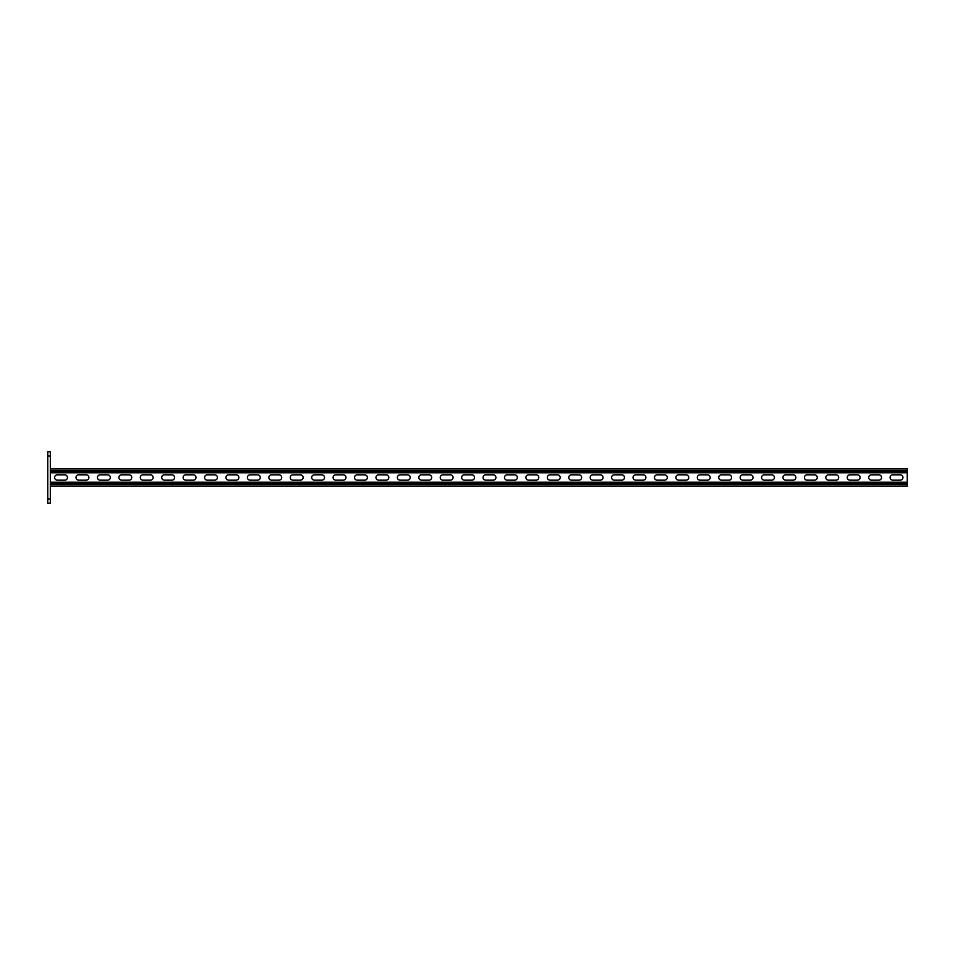 <?xml version="1.0" encoding="UTF-8"?>
<svg xmlns="http://www.w3.org/2000/svg" width="955" height="955" viewBox="0 0 955 955"><rect width="100%" height="100%" fill="white"/><g stroke="black" fill="none" stroke-linecap="round" stroke-linejoin="round"><path stroke-width="1.43" d="M50.317 503.213L47.75 503.213L47.75 498.928L50.317 498.928L50.317 503.213M47.75 456.072L47.75 451.787L50.317 451.787L50.317 456.072L47.75 456.072L47.75 498.928M50.317 456.072L50.317 498.928M50.317 486.286L907.25 486.286L907.25 472.785L50.317 472.785M64.785 474.826A2.674 2.674 0 0 1 67.459 477.5A2.674 2.674 0 0 1 64.785 480.174L57.288 480.174A2.674 2.674 0 0 1 54.602 477.5A2.674 2.674 0 0 1 57.288 474.826L64.785 474.826M86.201 474.826A2.674 2.674 0 0 1 88.887 477.5A2.674 2.674 0 0 1 86.201 480.174L78.704 480.174A2.674 2.674 0 0 1 76.03 477.5A2.674 2.674 0 0 1 78.704 474.826L86.201 474.826M450.402 474.826A2.674 2.674 0 0 1 453.076 477.5A2.674 2.674 0 0 1 450.402 480.174L442.905 480.174A2.674 2.674 0 0 1 440.219 477.5A2.674 2.674 0 0 1 442.905 474.826L450.402 474.826M471.818 474.826A2.674 2.674 0 0 1 474.504 477.5A2.674 2.674 0 0 1 471.818 480.174L464.321 480.174A2.674 2.674 0 0 1 461.647 477.5A2.674 2.674 0 0 1 464.321 474.826L471.818 474.826M428.974 474.826A2.674 2.674 0 0 1 431.66 477.5A2.674 2.674 0 0 1 428.974 480.174L421.477 480.174A2.674 2.674 0 0 1 418.803 477.5A2.674 2.674 0 0 1 421.477 474.826L428.974 474.826M407.558 474.826A2.674 2.674 0 0 1 410.232 477.5A2.674 2.674 0 0 1 407.558 480.174L400.05 480.174A2.674 2.674 0 0 1 397.376 477.5A2.674 2.674 0 0 1 400.05 474.826L407.558 474.826M386.13 474.826A2.674 2.674 0 0 1 388.804 477.5A2.674 2.674 0 0 1 386.13 480.174L378.634 480.174A2.674 2.674 0 0 1 375.96 477.5A2.674 2.674 0 0 1 378.634 474.826L386.13 474.826M364.703 474.826A2.674 2.674 0 0 1 367.389 477.5A2.674 2.674 0 0 1 364.703 480.174L357.206 480.174A2.674 2.674 0 0 1 354.532 477.5A2.674 2.674 0 0 1 357.206 474.826L364.703 474.826M343.287 474.826A2.674 2.674 0 0 1 345.961 477.5A2.674 2.674 0 0 1 343.287 480.174L335.79 480.174A2.674 2.674 0 0 1 333.104 477.5A2.674 2.674 0 0 1 335.79 474.826L343.287 474.826M321.859 474.826A2.674 2.674 0 0 1 324.533 477.5A2.674 2.674 0 0 1 321.859 480.174L314.362 480.174A2.674 2.674 0 0 1 311.688 477.5A2.674 2.674 0 0 1 314.362 474.826L321.859 474.826M300.431 474.826A2.674 2.674 0 0 1 303.117 477.5A2.674 2.674 0 0 1 300.431 480.174L292.934 480.174A2.674 2.674 0 0 1 290.26 477.5A2.674 2.674 0 0 1 292.934 474.826L300.431 474.826M279.015 474.826A2.674 2.674 0 0 1 281.689 477.5A2.674 2.674 0 0 1 279.015 480.174L271.518 480.174A2.674 2.674 0 0 1 268.832 477.5A2.674 2.674 0 0 1 271.518 474.826L279.015 474.826M257.587 474.826A2.674 2.674 0 0 1 260.273 477.5A2.674 2.674 0 0 1 257.587 480.174L250.091 480.174A2.674 2.674 0 0 1 247.417 477.5A2.674 2.674 0 0 1 250.091 474.826L257.587 474.826M236.172 474.826A2.674 2.674 0 0 1 238.846 477.5A2.674 2.674 0 0 1 236.172 480.174L228.675 480.174A2.674 2.674 0 0 1 225.989 477.5A2.674 2.674 0 0 1 228.675 474.826L236.172 474.826M214.744 474.826A2.674 2.674 0 0 1 217.418 477.5A2.674 2.674 0 0 1 214.744 480.174L207.247 480.174A2.674 2.674 0 0 1 204.573 477.5A2.674 2.674 0 0 1 207.247 474.826L214.744 474.826M193.316 474.826A2.674 2.674 0 0 1 196.002 477.5A2.674 2.674 0 0 1 193.316 480.174L185.819 480.174A2.674 2.674 0 0 1 183.145 477.5A2.674 2.674 0 0 1 185.819 474.826L193.316 474.826M171.9 474.826A2.674 2.674 0 0 1 174.574 477.5A2.674 2.674 0 0 1 171.9 480.174L164.403 480.174A2.674 2.674 0 0 1 161.717 477.5A2.674 2.674 0 0 1 164.403 474.826L171.9 474.826M150.472 474.826A2.674 2.674 0 0 1 153.158 477.5A2.674 2.674 0 0 1 150.472 480.174L142.975 480.174A2.674 2.674 0 0 1 140.301 477.5A2.674 2.674 0 0 1 142.975 474.826L150.472 474.826M129.056 474.826A2.674 2.674 0 0 1 131.73 477.5A2.674 2.674 0 0 1 129.056 480.174L121.548 480.174A2.674 2.674 0 0 1 118.874 477.5A2.674 2.674 0 0 1 121.548 474.826L129.056 474.826M107.629 474.826A2.674 2.674 0 0 1 110.303 477.5A2.674 2.674 0 0 1 107.629 480.174L100.132 480.174A2.674 2.674 0 0 1 97.458 477.5A2.674 2.674 0 0 1 100.132 474.826L107.629 474.826M892.794 474.826A2.674 2.674 0 0 0 890.108 477.5A2.674 2.674 0 0 0 892.794 480.174L900.29 480.174A2.674 2.674 0 0 0 902.964 477.5A2.674 2.674 0 0 0 900.29 474.826L892.794 474.826M871.366 474.826A2.674 2.674 0 0 0 868.692 477.5A2.674 2.674 0 0 0 871.366 480.174L878.863 480.174A2.674 2.674 0 0 0 881.537 477.5A2.674 2.674 0 0 0 878.863 474.826L871.366 474.826M507.177 474.826A2.674 2.674 0 0 0 504.491 477.5A2.674 2.674 0 0 0 507.177 480.174L514.673 480.174A2.674 2.674 0 0 0 517.347 477.5A2.674 2.674 0 0 0 514.673 474.826L507.177 474.826M485.749 474.826A2.674 2.674 0 0 0 483.075 477.5A2.674 2.674 0 0 0 485.749 480.174L493.246 480.174A2.674 2.674 0 0 0 495.92 477.5A2.674 2.674 0 0 0 493.246 474.826L485.749 474.826M528.593 474.826A2.674 2.674 0 0 0 525.918 477.5A2.674 2.674 0 0 0 528.593 480.174L536.089 480.174A2.674 2.674 0 0 0 538.775 477.5A2.674 2.674 0 0 0 536.089 474.826L528.593 474.826M550.02 474.826A2.674 2.674 0 0 0 547.334 477.5A2.674 2.674 0 0 0 550.02 480.174L557.517 480.174A2.674 2.674 0 0 0 560.191 477.5A2.674 2.674 0 0 0 557.517 474.826L550.02 474.826M571.436 474.826A2.674 2.674 0 0 0 568.762 477.5A2.674 2.674 0 0 0 571.436 480.174L578.945 480.174A2.674 2.674 0 0 0 581.619 477.5A2.674 2.674 0 0 0 578.945 474.826L571.436 474.826M592.864 474.826A2.674 2.674 0 0 0 590.19 477.5A2.674 2.674 0 0 0 592.864 480.174L600.361 480.174A2.674 2.674 0 0 0 603.035 477.5A2.674 2.674 0 0 0 600.361 474.826L592.864 474.826M614.292 474.826A2.674 2.674 0 0 0 611.606 477.5A2.674 2.674 0 0 0 614.292 480.174L621.789 480.174A2.674 2.674 0 0 0 624.463 477.5A2.674 2.674 0 0 0 621.789 474.826L614.292 474.826M635.708 474.826A2.674 2.674 0 0 0 633.034 477.5A2.674 2.674 0 0 0 635.708 480.174L643.204 480.174A2.674 2.674 0 0 0 645.89 477.5A2.674 2.674 0 0 0 643.204 474.826L635.708 474.826M657.136 474.826A2.674 2.674 0 0 0 654.462 477.5A2.674 2.674 0 0 0 657.136 480.174L664.632 480.174A2.674 2.674 0 0 0 667.306 477.5A2.674 2.674 0 0 0 664.632 474.826L657.136 474.826M678.551 474.826A2.674 2.674 0 0 0 675.877 477.5A2.674 2.674 0 0 0 678.551 480.174L686.06 480.174A2.674 2.674 0 0 0 688.734 477.5A2.674 2.674 0 0 0 686.06 474.826L678.551 474.826M699.979 474.826A2.674 2.674 0 0 0 697.305 477.5A2.674 2.674 0 0 0 699.979 480.174L707.476 480.174A2.674 2.674 0 0 0 710.162 477.5A2.674 2.674 0 0 0 707.476 474.826L699.979 474.826M721.407 474.826A2.674 2.674 0 0 0 718.721 477.5A2.674 2.674 0 0 0 721.407 480.174L728.904 480.174A2.674 2.674 0 0 0 731.578 477.5A2.674 2.674 0 0 0 728.904 474.826L721.407 474.826M742.823 474.826A2.674 2.674 0 0 0 740.149 477.5A2.674 2.674 0 0 0 742.823 480.174L750.32 480.174A2.674 2.674 0 0 0 753.006 477.5A2.674 2.674 0 0 0 750.32 474.826L742.823 474.826M764.251 474.826A2.674 2.674 0 0 0 761.577 477.5A2.674 2.674 0 0 0 764.251 480.174L771.747 480.174A2.674 2.674 0 0 0 774.421 477.5A2.674 2.674 0 0 0 771.747 474.826L764.251 474.826M785.678 474.826A2.674 2.674 0 0 0 782.993 477.5A2.674 2.674 0 0 0 785.678 480.174L793.175 480.174A2.674 2.674 0 0 0 795.849 477.5A2.674 2.674 0 0 0 793.175 474.826L785.678 474.826M807.094 474.826A2.674 2.674 0 0 0 804.42 477.5A2.674 2.674 0 0 0 807.094 480.174L814.591 480.174A2.674 2.674 0 0 0 817.277 477.5A2.674 2.674 0 0 0 814.591 474.826L807.094 474.826M828.522 474.826A2.674 2.674 0 0 0 825.836 477.5A2.674 2.674 0 0 0 828.522 480.174L836.019 480.174A2.674 2.674 0 0 0 838.693 477.5A2.674 2.674 0 0 0 836.019 474.826L828.522 474.826M849.938 474.826A2.674 2.674 0 0 0 847.264 477.5A2.674 2.674 0 0 0 849.938 480.174L857.447 480.174A2.674 2.674 0 0 0 860.121 477.5A2.674 2.674 0 0 0 857.447 474.826L849.938 474.826M907.25 472.785L907.25 468.714L50.317 468.714M907.25 482.215L50.317 482.215M907.25 470.326L50.317 470.326M907.25 471.185L50.317 471.185M907.25 484.674L50.317 484.674M907.25 483.815L50.317 483.815"/></g></svg>
